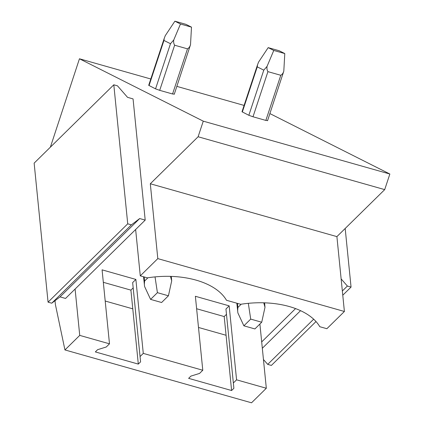<?xml version="1.0" encoding="UTF-8"?>
<svg xmlns="http://www.w3.org/2000/svg" width="424" height="424" viewBox="0 0 424 424"><rect width="100%" height="100%" fill="white"/><g stroke="black" fill="none" stroke-linecap="round" stroke-linejoin="round"><path stroke-width="0.64" d="M345.184 228.478L351.051 287.085L342.772 295.226M316.002 321.546L271.387 365.424L267.714 364.38L263.447 359.51M351.051 287.085L347.378 286.041L341.14 278.913M347.378 286.041L342.348 290.991M313.67 319.187L267.714 364.38M300.558 310.665L262.324 348.263M295.57 308.587L261.688 341.908L259.896 324.021M127.73 223.819L131.403 224.858L139.692 218.546L145.199 220.109L133.062 98.909L127.555 97.345L117.48 85.834L113.807 84.795L127.73 223.819L48.06 302.158L51.733 303.197L60.028 296.885L65.535 298.448L135.638 229.511L140.28 275.854L157.808 258.619L150.308 183.762L198.109 136.756L203.266 121.158L79.452 58.782L50.382 147.16M131.403 224.858L51.733 303.197M113.807 84.795L34.143 163.134L48.06 302.158M139.692 218.546L60.028 296.885M145.199 220.109L135.638 229.511M130.905 290.127L138.309 364.094L95.336 351.92L97.61 349.683L106.265 346.986L109.487 343.822L102.078 269.849L135.871 279.427L132.654 282.591L133.178 287.891L130.905 290.127L103.329 282.315M135.871 279.427L143.28 353.393L202.783 370.247L195.374 296.281L229.167 305.858L225.95 309.022L226.474 314.317L224.201 316.558L226.072 335.273L198.496 327.461M224.201 316.558L196.625 308.746M133.178 287.891L140.588 361.858L138.309 364.094M132.654 282.591L140.588 361.858M143.28 353.393L140.058 356.558M229.167 305.858L236.576 379.825L233.354 382.989L233.884 388.289L231.605 390.525L188.632 378.351L190.906 376.109L199.561 373.417L202.783 370.247M55.009 300.706L55.39 304.512L64.941 349.938L251.533 402.8L266.325 388.252L236.576 379.825M266.325 388.252L261.688 341.908M109.487 343.822L79.733 335.389L75.096 289.046M64.941 349.938L79.733 335.389M132.776 308.842L105.2 301.029M226.474 314.317L233.884 388.289M226.072 335.273L231.605 390.525M225.95 309.022L233.354 382.989M269.908 113.59L389.857 174.02L384.701 189.618L336.9 236.619L344.399 311.481L326.872 328.711L319.786 326.708A71.539 40.301 174.3 0 0 240.662 304.289L226.49 300.277A71.539 40.301 174.3 0 0 147.367 277.863L140.28 275.854M344.399 311.481L157.808 258.619M244.097 105.428L176.872 86.385M150.801 78.997L79.452 58.782M389.857 174.02L203.266 121.158M267.062 66.372C266.723 68.381 267.009 70.135 267.926 71.64L280.783 75.281C282.236 74.449 283.243 73.061 283.81 71.121L284.785 53.567L273.766 50.445L267.062 66.372L263.776 70.156L257.257 66.87L257.538 64.777L241.998 111.766L248.846 115.291L253.001 116.775L265.853 120.416L267.21 120.496M173.766 39.941C173.427 41.95 173.713 43.704 174.63 45.209L187.488 48.85C188.94 48.018 189.947 46.629 190.514 44.69L191.489 27.136L180.47 24.014L173.766 39.941L170.48 43.725L163.961 40.439L164.242 38.351L148.702 85.335L155.55 88.86L159.705 90.344L172.557 93.985L173.914 94.064M384.701 189.618L198.109 136.756M336.9 236.619L150.308 183.762M273.766 50.445L268.18 47.631L258.566 62.095L257.538 64.777M284.785 53.567L279.199 50.753L268.18 47.631M263.76 302.8L264.995 307.283L261.725 322.224L250.706 319.102L248.326 303.324M250.706 319.102L243.88 325.817L237.88 312.928L236.852 303.213M241.214 304.204L237.875 307.49L237.636 311.015M261.725 322.224L254.898 328.939L243.88 325.817M264.592 302.826L264.995 307.283M267.544 120.734L283.81 71.121M180.47 24.014L174.884 21.2L165.27 35.664L164.242 38.351M191.489 27.136L185.903 24.322L174.884 21.2M170.464 276.369L171.699 280.858L168.429 295.793L157.41 292.671L155.03 276.893M157.41 292.671L150.584 299.386L144.584 286.497L143.556 276.782M147.918 277.778L144.579 281.059L144.34 284.584M168.429 295.793L161.602 302.508L150.584 299.386M171.296 276.395L171.699 280.858M174.248 94.303L190.514 44.69M263.776 70.156L248.846 115.291M267.926 71.64L253.001 116.775M237.875 307.49L237.461 303.383M280.783 75.281L265.853 120.416M242.332 112.01L257.257 66.87M170.48 43.725L155.55 88.86M174.63 45.209L159.705 90.344M144.579 281.059L144.165 276.957M187.488 48.85L172.557 93.985M149.036 85.579L163.961 40.439"/></g></svg>
